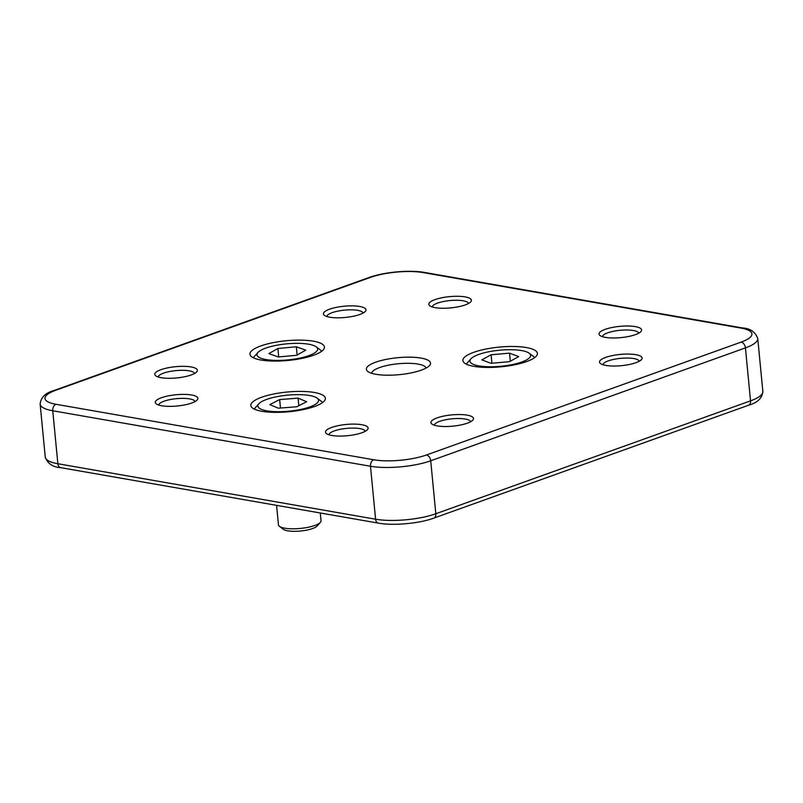 <?xml version="1.0" encoding="UTF-8"?>
<svg xmlns="http://www.w3.org/2000/svg" width="803" height="803" viewBox="0 0 803 803"><rect width="100%" height="100%" fill="white"/><g stroke="black" fill="none" stroke-linecap="round" stroke-linejoin="round"><path stroke-width="1.2" d="M314.324 392.476A37.43 9.897 -5.5 0 0 273.321 394.082A37.43 9.897 -5.5 0 0 250.847 405.475A37.43 9.897 -5.5 0 0 261.868 411.297A37.43 9.897 -5.5 0 0 302.882 409.681A37.43 9.897 -5.5 0 0 325.356 398.298A37.43 9.897 -5.5 0 0 314.324 392.476M526.366 347.548A37.43 9.897 -5.5 0 0 485.363 349.154A37.43 9.897 -5.5 0 0 462.889 360.537A37.43 9.897 -5.5 0 0 473.911 366.359A37.43 9.897 -5.5 0 0 514.924 364.753A37.43 9.897 -5.5 0 0 537.398 353.36A37.43 9.897 -5.5 0 0 526.366 347.548M313.411 341.185A37.43 9.897 -5.5 0 0 272.398 342.801A37.43 9.897 -5.5 0 0 249.924 354.183A37.43 9.897 -5.5 0 0 260.955 360.005A37.43 9.897 -5.5 0 0 301.958 358.399A37.43 9.897 -5.5 0 0 324.432 347.006A37.43 9.897 -5.5 0 0 313.411 341.185M191.084 366.941A21.39 5.651 -5.5 0 0 165.027 368.457A21.39 5.651 -5.5 0 0 155.772 375.824A21.39 5.651 -5.5 0 0 161.112 377.691A21.39 5.651 -5.5 0 0 181.759 377.28A21.39 5.651 -5.5 0 0 196.715 371.879A21.39 5.651 -5.5 0 0 191.084 366.941M194.477 373.536A18.178 4.808 -5.5 0 0 189.127 370.825A18.178 4.808 -5.5 0 0 169.413 371.568A18.178 4.808 -5.5 0 0 158.291 377.019M635.805 354.675A21.39 5.651 -5.5 0 0 609.748 356.191A21.39 5.651 -5.5 0 0 600.493 363.568A21.39 5.651 -5.5 0 0 605.833 365.425A21.39 5.651 -5.5 0 0 626.47 365.014A21.39 5.651 -5.5 0 0 641.436 359.624A21.39 5.651 -5.5 0 0 635.805 354.675M639.188 361.28A18.178 4.808 -5.5 0 0 633.848 358.56A18.178 4.808 -5.5 0 0 614.124 359.302A18.178 4.808 -5.5 0 0 603.013 364.763M467.205 415.151A21.39 5.651 -5.5 0 0 441.148 416.667A21.39 5.651 -5.5 0 0 431.894 424.044A21.39 5.651 -5.5 0 0 437.233 425.901A21.39 5.651 -5.5 0 0 457.881 425.49A21.39 5.651 -5.5 0 0 472.837 420.099A21.39 5.651 -5.5 0 0 467.205 415.151M470.588 421.746A18.178 4.808 -5.5 0 0 465.248 419.036A18.178 4.808 -5.5 0 0 445.535 419.778A18.178 4.808 -5.5 0 0 434.413 425.239M359.684 306.465A21.39 5.651 -5.5 0 0 333.626 307.981A21.39 5.651 -5.5 0 0 324.372 315.348A21.39 5.651 -5.5 0 0 329.712 317.215A21.39 5.651 -5.5 0 0 350.349 316.804A21.39 5.651 -5.5 0 0 365.315 311.413A21.39 5.651 -5.5 0 0 359.684 306.465M363.066 313.06A18.178 4.808 -5.5 0 0 357.726 310.349A18.178 4.808 -5.5 0 0 338.013 311.092A18.178 4.808 -5.5 0 0 326.891 316.543M361.792 424.717A21.39 5.651 -5.5 0 0 335.744 426.232A21.39 5.651 -5.5 0 0 326.48 433.61A21.39 5.651 -5.5 0 0 331.82 435.467A21.39 5.651 -5.5 0 0 352.467 435.065A21.39 5.651 -5.5 0 0 367.433 429.665A21.39 5.651 -5.5 0 0 361.792 424.717M365.184 431.321A18.178 4.808 -5.5 0 0 359.844 428.601A18.178 4.808 -5.5 0 0 340.121 429.344A18.178 4.808 -5.5 0 0 329.009 434.804M465.088 296.889A21.39 5.651 -5.5 0 0 439.03 298.405A21.39 5.651 -5.5 0 0 429.776 305.782A21.39 5.651 -5.5 0 0 435.116 307.649A21.39 5.651 -5.5 0 0 455.763 307.238A21.39 5.651 -5.5 0 0 470.729 301.838A21.39 5.651 -5.5 0 0 465.088 296.889M468.48 303.494A18.178 4.808 -5.5 0 0 463.14 300.784A18.178 4.808 -5.5 0 0 443.417 301.516A18.178 4.808 -5.5 0 0 432.295 306.977M635.303 326.61A21.39 5.651 -5.5 0 0 609.246 328.126A21.39 5.651 -5.5 0 0 599.992 335.503A21.39 5.651 -5.5 0 0 605.332 337.36A21.39 5.651 -5.5 0 0 625.969 336.959A21.39 5.651 -5.5 0 0 640.935 331.559A21.39 5.651 -5.5 0 0 635.303 326.61M638.686 333.215A18.178 4.808 -5.5 0 0 633.346 330.505A18.178 4.808 -5.5 0 0 613.633 331.237A18.178 4.808 -5.5 0 0 602.511 336.698M191.586 394.996A21.39 5.651 -5.5 0 0 165.528 396.511A21.39 5.651 -5.5 0 0 156.274 403.889A21.39 5.651 -5.5 0 0 161.614 405.746A21.39 5.651 -5.5 0 0 182.261 405.344A21.39 5.651 -5.5 0 0 197.217 399.944A21.39 5.651 -5.5 0 0 191.586 394.996M194.978 401.6A18.178 4.808 -5.5 0 0 189.628 398.88A18.178 4.808 -5.5 0 0 169.915 399.623A18.178 4.808 -5.5 0 0 158.793 405.083M421.033 358.088A32.21 8.512 -5.5 0 0 381.786 360.366A32.21 8.512 -5.5 0 0 367.844 371.478A32.21 8.512 -5.5 0 0 375.884 374.278A32.21 8.512 -5.5 0 0 406.98 373.666A32.21 8.512 -5.5 0 0 429.515 365.536A32.21 8.512 -5.5 0 0 421.033 358.088M426.022 368.085A27.272 7.207 -5.5 0 0 418.022 364.08A27.272 7.207 -5.5 0 0 388.542 365.164A27.272 7.207 -5.5 0 0 371.759 373.315M500.369 350.138A30.474 8.06 -5.5 0 0 470.879 358.841A30.474 8.06 -5.5 0 0 500.159 366.339A30.474 8.06 -5.5 0 0 529.227 353.23A30.474 8.06 -5.5 0 0 500.369 350.138M470.879 358.841L467.145 363.036A34.75 9.184 -5.5 0 0 466.362 364.171M481.82 359.864L491.105 354.785L509.544 353.149L518.708 356.602L509.433 361.681L490.984 363.317L481.82 359.864M534.678 357.596A34.75 9.184 -5.5 0 0 533.684 356.632L529.227 353.23M491.918 363.237L491.105 354.785M510.317 361.199L509.544 353.149M287.002 411.367A30.474 8.06 -5.5 0 0 317.185 398.158A30.474 8.06 -5.5 0 0 289.441 394.976A30.474 8.06 -5.5 0 0 258.837 403.779A30.474 8.06 -5.5 0 0 287.002 411.367M322.635 402.534A34.75 9.184 -5.5 0 0 321.642 401.56L317.185 398.158M276.573 505.358L278.45 524.861A21.39 5.651 -5.5 0 0 279.414 526.326A21.39 5.651 -5.5 0 0 298.887 528.565A21.39 5.651 -5.5 0 0 320.367 522.382A21.39 5.651 -5.5 0 0 321.029 520.766L320.287 512.987M279.414 526.326L283.268 529.267A17.696 4.677 -5.5 0 0 299.368 531.114A17.696 4.677 -5.5 0 0 317.145 526.005L320.367 522.382M306.646 401.721L296.789 406.76L278.36 408.205L269.798 404.622L279.655 399.583L298.084 398.127L306.646 401.721M258.837 403.779L255.103 407.974A34.75 9.184 -5.5 0 0 254.32 409.108M280.468 408.044L279.655 399.583M298.806 405.726L298.084 398.127M287.665 359.935A30.474 8.06 -5.5 0 0 316.272 346.876A30.474 8.06 -5.5 0 0 286.942 343.825A30.474 8.06 -5.5 0 0 257.914 352.487A30.474 8.06 -5.5 0 0 287.665 359.935M321.712 351.242A34.75 9.184 -5.5 0 0 320.728 350.279L316.272 346.876M305.742 350.168L296.719 355.267L278.28 356.974L268.864 353.591L277.888 348.492L296.337 346.786L305.742 350.168M257.914 352.487L254.19 356.683A34.75 9.184 -5.5 0 0 253.407 357.817M278.701 356.933L277.888 348.492M297.13 355.036L296.337 346.786M375.583 519.21L370.484 466.252L52.757 410.765L57.856 463.732L375.583 519.21A42.77 11.312 -5.5 0 0 435.818 513.749L750.534 400.858L745.435 347.89L430.719 460.781L435.818 513.749A5.35 3.573 70.3 0 1 433.841 518.116C419.126 523.536 393.34 525.895 378.414 523.134A5.35 3.724 -80.1 0 1 375.583 519.21M740.908 328.066L423.181 272.588A37.43 9.897 -5.5 0 0 370.474 277.376L55.758 390.258A37.43 9.897 -5.5 0 0 56.009 404.29L373.736 459.768A37.43 9.897 -5.5 0 0 426.443 454.99L741.159 342.098A37.43 9.897 -5.5 0 0 740.908 328.066A5.35 3.724 -80.1 0 1 742.323 327.935L424.586 272.458C409.66 269.708 383.874 272.056 369.159 277.477A5.35 3.573 70.3 0 1 370.474 277.376M56.009 404.29A5.35 3.724 -80.1 0 0 52.757 410.765A42.77 11.312 174.5 0 1 40.15 404.12L45.249 457.088A42.77 11.312 -5.5 0 0 57.856 463.732A5.35 3.724 -80.1 0 0 60.677 467.657C52.868 467.205 47.718 463.682 45.249 457.088M426.443 454.99A5.35 3.573 70.3 0 1 430.719 460.781A42.77 11.312 174.5 0 1 370.484 466.252A5.35 3.724 -80.1 0 1 373.736 459.768M433.841 518.116L748.557 405.234A5.35 3.573 70.3 0 0 750.534 400.858A42.77 11.312 -5.5 0 0 762.85 391.473L757.751 338.515A42.77 11.312 174.5 0 1 745.435 347.89A5.35 3.573 70.3 0 0 741.159 342.098M369.159 277.477L54.443 390.358A5.35 3.573 70.3 0 1 55.758 390.258M423.181 272.588A5.35 3.724 -80.1 0 1 424.586 272.458M757.751 338.515C755.352 331.93 750.203 328.407 742.323 327.935M54.443 390.358C45.59 392.767 40.823 397.355 40.15 404.12M378.414 523.134L60.677 467.657M748.557 405.234C757.41 402.825 762.177 398.248 762.85 391.473"/></g></svg>
